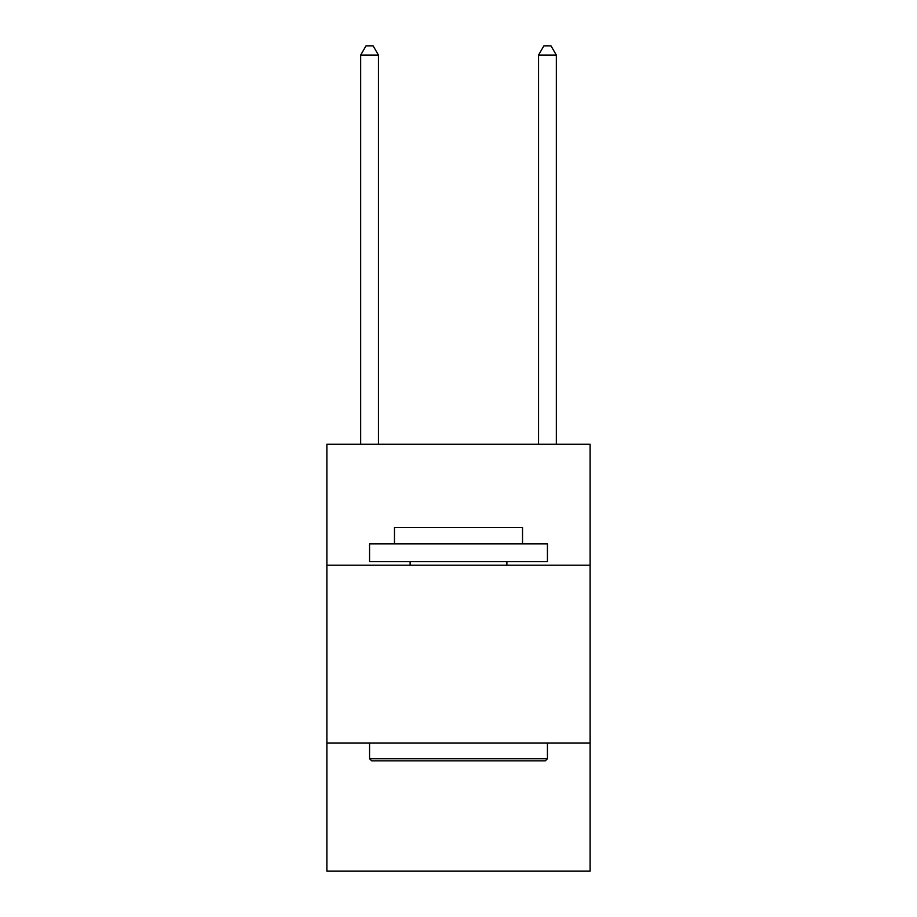 <?xml version="1.0" encoding="UTF-8"?>
<svg xmlns="http://www.w3.org/2000/svg" width="917" height="917" viewBox="0 0 917 917"><rect width="100%" height="100%" fill="white"/><g stroke="black" fill="none" stroke-linecap="round" stroke-linejoin="round"><path stroke-width="1.38" d="M590.124 565.216L590.124 444.275L326.876 444.275L326.876 565.216L590.124 565.216L590.124 871.15L326.876 871.15L326.876 565.216M590.124 743.091L326.876 743.091M371.706 760.869L369.562 758.737L547.438 758.737L545.294 760.869L371.706 760.869M547.438 543.873L547.438 561.663L369.562 561.663L369.562 543.873L547.438 543.873M394.47 543.873L394.47 527.516L522.53 527.516L522.53 543.873M547.438 743.091L547.438 758.737M369.562 743.091L369.562 758.737M506.883 561.663L506.883 565.216M410.117 561.663L410.117 565.216M378.457 444.275L378.457 55.1L360.679 55.1L360.679 444.275M360.679 55.1L366.009 45.85L373.127 45.85L378.457 55.1M556.321 444.275L556.321 55.1L538.543 55.1L538.543 444.275M538.543 55.1L543.873 45.85L550.991 45.85L556.321 55.1"/></g></svg>
